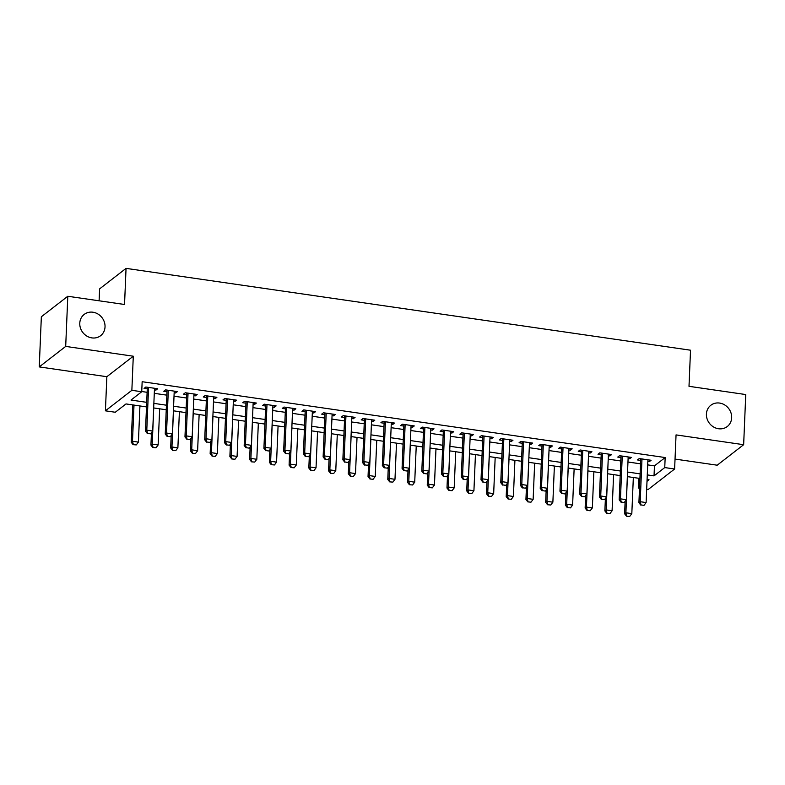 <?xml version="1.0" encoding="UTF-8"?>
<svg xmlns="http://www.w3.org/2000/svg" width="785" height="785" viewBox="0 0 785 785"><rect width="100%" height="100%" fill="white"/><g stroke="black" fill="none" stroke-linecap="round" stroke-linejoin="round"><path stroke-width="1.18" d="M105.033 326.884A13.443 12.138 -127.8 0 1 100.647 335.676A13.443 12.138 -127.8 0 1 86.88 336.108A13.443 12.138 -127.8 0 1 79.776 323.224A13.443 12.138 -127.8 0 1 84.172 314.432A13.443 12.138 -127.8 0 1 97.929 314.01A13.443 12.138 -127.8 0 1 105.033 326.884M731.669 417.738A13.443 12.138 -127.8 0 1 727.283 426.53A13.443 12.138 -127.8 0 1 713.526 426.952A13.443 12.138 -127.8 0 1 706.412 414.078A13.443 12.138 -127.8 0 1 710.808 405.276A13.443 12.138 -127.8 0 1 724.565 404.854A13.443 12.138 -127.8 0 1 731.669 417.738M146.51 406.905L126.012 403.932L115.287 412.253L105.416 410.82L131.86 390.312L141.732 391.744L131.017 400.056L146.707 402.332M106.848 376.712L133.293 356.213L65.695 346.411L67.795 296.259L41.35 316.757L39.25 366.909L106.848 376.712L105.416 410.82M99.106 300.802L99.607 288.88L126.051 268.372L690.525 350.208L689.004 386.318L745.75 394.551L743.65 444.702L676.052 434.9L674.619 469.008L648.174 489.506L646.673 489.29M675.041 459.088L717.205 465.201L743.65 444.702M639.51 488.25L638.303 488.074L639.559 487.102M638.715 478.271L638.303 488.074M65.695 346.411L39.25 366.909M154.429 389.909L155.911 390.125L157.697 388.732L145.853 387.025L144.067 388.408L147.266 388.869M174.162 392.765L175.644 392.981L177.43 391.597L165.586 389.88L163.8 391.264L166.999 391.735M193.895 395.63L195.377 395.846L197.172 394.462L185.329 392.745L183.543 394.129L186.742 394.59M213.638 398.495L215.119 398.711L216.905 397.318L205.062 395.601L203.276 396.994L206.475 397.455M233.371 401.351L234.852 401.567L236.638 400.183L224.795 398.466L223.009 399.85L226.217 400.311M253.104 404.216L254.595 404.432L256.381 403.048L244.537 401.331L242.751 402.715L245.95 403.176M272.846 407.072L274.328 407.287L276.114 405.904L264.27 404.187L262.484 405.57L265.683 406.041M292.579 409.937L294.061 410.153L295.847 408.769L284.013 407.052L282.217 408.435L285.426 408.897M312.322 412.802L313.804 413.018L315.59 411.625L303.746 409.907L301.96 411.301L305.159 411.762M332.055 415.658L333.537 415.873L335.323 414.49L323.479 412.773L321.693 414.156L324.892 414.617M351.788 418.523L353.27 418.739L355.065 417.355L343.222 415.638L341.436 417.021L344.635 417.483M371.531 421.378L373.012 421.594L374.798 420.21L362.955 418.493L361.169 419.877L364.368 420.348M391.264 424.243L392.745 424.459L394.531 423.076L382.688 421.359L380.902 422.742L384.11 423.203M410.997 427.109L412.488 427.325L414.274 425.931L402.43 424.214L400.644 425.607L403.843 426.069M430.739 429.964L432.221 430.18L434.007 428.796L422.163 427.079L420.377 428.463L423.576 428.934M450.472 432.829L451.954 433.045L453.74 431.662L441.906 429.945L440.11 431.328L443.319 431.789M470.215 435.695L471.697 435.901L473.483 434.517L461.639 432.8L459.853 434.183L463.052 434.654M489.948 438.55L491.43 438.766L493.215 437.382L481.372 435.665L479.586 437.049L482.785 437.51M509.681 441.415L511.163 441.631L512.958 440.238L501.115 438.53L499.329 439.914L502.528 440.375M529.424 444.271L530.905 444.487L532.691 443.103L520.847 441.386L519.062 442.769L522.26 443.24M549.157 447.136L550.638 447.352L552.424 445.968L540.58 444.251L538.795 445.635L542.003 446.096M568.889 450.001L570.381 450.207L572.167 448.824L560.323 447.107L558.537 448.5L561.736 448.961M588.632 452.857L590.114 453.073L591.9 451.689L580.056 449.972L578.27 451.355L581.469 451.817M608.365 455.722L609.847 455.938L611.633 454.554L599.799 452.837L598.003 454.221L601.212 454.682M628.108 458.577L629.59 458.793L631.375 457.41L619.532 455.692L617.746 457.076L620.945 457.547M647.694 464.877L654.455 465.858L665.17 457.547L142.154 381.716L141.732 391.744M141.742 391.519L147.119 392.304M154.282 393.344L166.862 395.159M174.015 396.199L186.594 398.024M193.758 399.065L206.337 400.89M213.491 401.92L226.07 403.745M233.224 404.785L245.803 406.61M252.966 407.65L265.546 409.466M272.699 410.506L285.279 412.331M292.442 413.371L305.012 415.196M312.175 416.227L324.754 418.052M331.908 419.092L344.487 420.917M351.651 421.957L364.23 423.782M371.384 424.813L383.963 426.638M391.116 427.678L403.696 429.503M410.859 430.533L423.439 432.358M430.592 433.399L443.172 435.224M450.335 436.264L462.905 438.089M470.068 439.119L482.647 440.944M489.801 441.984L502.38 443.81M509.543 444.85L522.123 446.665M529.276 447.705L541.856 449.53M549.009 450.57L561.589 452.396M568.752 453.426L581.332 455.251M588.485 456.291L601.065 458.116M608.218 459.156L620.798 460.972M627.961 462.012L640.54 463.837M647.841 461.443L649.323 461.659L651.108 460.275L639.265 458.558L637.479 459.941L640.678 460.402M133.293 356.213L131.86 390.312M665.17 457.547L664.748 467.575L674.619 469.008M67.795 296.259L124.54 304.482L126.051 268.372M647.007 481.333L649.028 479.763L647.085 479.478M639.922 478.448L627.343 476.623M620.189 475.582L607.61 473.757M600.456 472.717L587.877 470.902M580.714 469.862L568.134 468.037M560.981 466.996L548.401 465.171M541.238 464.141L528.668 462.316M521.505 461.276L508.925 459.451M501.772 458.411L489.192 456.595M482.029 455.555L469.459 453.73M462.296 452.69L449.717 450.865M442.563 449.834L429.984 448.009M422.821 446.969L410.241 445.144M403.088 444.104L390.508 442.279M383.355 441.248L370.775 439.423M363.612 438.383L351.032 436.558M343.879 435.528L331.299 433.703M324.136 432.663L311.566 430.837M304.403 429.797L291.824 427.972M284.67 426.942L272.091 425.117M264.928 424.077L252.348 422.251M245.195 421.211L232.615 419.396M225.462 418.356L212.882 416.531M205.719 415.491L193.139 413.666M185.986 412.635L173.406 410.81M166.243 409.77L153.674 407.945M647.272 474.905L654.033 475.887L664.748 467.575M153.86 403.372L166.44 405.197M173.593 406.228L186.173 408.053M193.336 409.093L205.915 410.918M213.069 411.958L225.648 413.774M232.811 414.814L245.381 416.639M252.544 417.679L265.124 419.504M272.277 420.534L284.857 422.359M292.02 423.4L304.6 425.225M311.753 426.265L324.333 428.08M331.486 429.12L344.065 430.945M351.229 431.986L363.808 433.811M370.962 434.841L383.541 436.666M390.704 437.706L403.274 439.531M410.437 440.571L423.017 442.397M430.17 443.427L442.75 445.252M449.913 446.292L462.493 448.117M469.646 449.157L482.225 450.973M489.379 452.013L501.958 453.838M509.122 454.878L521.701 456.703M528.855 457.733L541.434 459.559M548.597 460.599L561.167 462.424M568.33 463.464L580.91 465.279M588.063 466.319L600.643 468.145M607.806 469.185L620.385 471.01M627.539 472.04L640.118 473.865M654.455 465.858L654.033 475.887M649.391 460.02L649.323 461.659M629.658 457.164L629.59 458.793M609.916 454.299L609.847 455.938M590.183 451.444L590.114 453.073M570.44 448.578L570.381 450.207M550.707 445.713L550.638 447.352M530.974 442.858L530.905 444.487M511.231 439.992L511.163 441.631M491.498 437.127L491.43 438.766M471.765 434.272L471.697 435.901M452.023 431.407L451.954 433.045M432.29 428.551L432.221 430.18M412.557 425.686L412.488 427.325M392.814 422.821L392.745 424.459M373.081 419.965L373.012 421.594M353.338 417.1L353.27 418.739M333.605 414.245L333.537 415.873M313.872 411.379L313.804 413.018M294.13 408.514L294.061 410.153M274.397 405.659L274.328 407.287M254.664 402.793L254.595 404.432M234.921 399.938L234.852 401.567M215.188 397.073L215.119 398.711M195.445 394.207L195.377 395.846M175.712 391.352L175.644 392.981M155.98 388.487L155.911 390.125M641.031 504.941L643.994 505.373L641.031 504.941L640.197 501.703L638.911 502.704L640.746 458.774M647.91 459.804L646.114 502.567L640.197 501.703L641.983 458.95M643.994 505.373L646.114 502.567M638.911 502.704L640.815 505.108M625.135 501.35L624.615 513.792L625.9 512.791L631.817 513.645L633.338 477.486M626.518 516.196L629.698 516.461L626.518 516.196L624.615 513.792M627.411 476.632L625.9 512.791L626.734 516.03M631.817 513.645L629.698 516.461M621.298 502.086L624.252 502.518L621.298 502.086L620.454 498.848L619.169 499.839L621.014 455.908M628.177 456.948L626.381 499.702L620.454 498.848L622.25 456.085M624.252 502.518L626.381 499.702M619.169 499.839L621.082 502.253M601.555 499.221L604.519 499.652L601.555 499.221L600.721 495.983L599.436 496.983L601.281 453.043M608.434 454.083L606.648 496.846L600.721 495.983L602.517 453.23M604.519 499.652L606.648 496.846M599.436 496.983L601.339 499.388M581.822 496.365L584.786 496.787L581.822 496.365L580.988 493.127L579.703 494.118L581.538 450.188M588.701 451.228L586.905 493.981L580.988 493.127L582.774 450.364M584.786 496.787L586.905 493.981M579.703 494.118L581.606 496.532M562.08 493.5L565.043 493.932L562.08 493.5L561.246 490.262L559.96 491.263L561.805 447.322M568.958 448.363L567.172 491.116L561.246 490.262L563.041 447.509M565.043 493.932L567.172 491.116M559.96 491.263L561.874 493.667M605.402 498.485L604.872 510.927L606.167 509.926L612.084 510.79L613.595 474.631M606.785 513.331L609.955 513.596L606.785 513.331L604.872 510.927M607.678 473.767L606.167 509.926L607.001 513.164M612.084 510.79L609.955 513.596M585.659 495.629L585.139 508.062L586.424 507.071L592.351 507.924L593.862 471.765M587.043 510.476L590.222 510.731L587.043 510.476L585.139 508.062M587.945 470.912L586.424 507.071L587.259 510.309M592.351 507.924L590.222 510.731M565.926 492.764L565.406 505.206L566.691 504.206L572.608 505.069L574.129 468.9M567.31 507.61L570.489 507.875L567.31 507.61L565.406 505.206M568.203 468.046L566.691 504.206L567.526 507.444M572.608 505.069L570.489 507.875M546.193 489.909L545.663 502.341L546.949 501.34L552.875 502.204L554.387 466.045M547.577 504.745L550.746 505.01L547.577 504.745L545.663 502.341M548.47 465.181L546.949 501.34L547.793 504.578M552.875 502.204L550.746 505.01M542.347 490.635L545.31 491.067L542.347 490.635L541.513 487.397L540.227 488.398L542.072 444.467M549.225 445.497L547.43 488.26L541.513 487.397L543.308 444.644M545.31 491.067L547.43 488.26M540.227 488.398L542.131 490.802M526.45 487.043L525.93 499.476L527.216 498.485L533.143 499.338L534.654 463.179M527.834 501.89L531.013 502.155L527.834 501.89L525.93 499.476M528.737 462.326L527.216 498.485L528.05 501.723M533.143 499.338L531.013 502.155M522.614 487.779L525.567 488.211L522.614 487.779L521.78 484.541L520.484 485.532L522.329 441.602M529.492 442.642L527.697 485.395L521.78 484.541L523.566 441.778M525.567 488.211L527.697 485.395M520.484 485.532L522.398 487.946M506.717 484.178L506.197 496.62L507.483 495.62L513.4 496.483L514.921 460.324M508.101 499.024L511.28 499.289L508.101 499.024L506.197 496.62M508.994 459.46L507.483 495.62L508.317 498.858M513.4 496.483L511.28 499.289M502.871 484.914L505.834 485.346L502.871 484.914L502.037 481.676L500.751 482.677L502.596 438.736M509.75 439.777L507.964 482.539L502.037 481.676L503.833 438.923M505.834 485.346L507.964 482.539M500.751 482.677L502.655 485.081M486.975 481.323L486.455 493.755L487.74 492.764L493.667 493.618L495.178 457.459M488.368 496.169L491.538 496.424L488.368 496.169L486.455 493.755M489.261 456.605L487.74 492.764L488.574 496.002M493.667 493.618L491.538 496.424M483.138 482.059L486.101 482.481L483.138 482.059L482.304 478.821L481.019 479.812L482.853 435.881M490.017 436.921L488.221 479.674L482.304 478.821L484.09 436.058M486.101 482.481L488.221 479.674M481.019 479.812L482.922 482.216M467.242 478.457L466.722 490.9L468.007 489.899L473.924 490.753L475.445 454.593M468.625 493.304L471.805 493.569L468.625 493.304L466.722 490.9M469.518 453.74L468.007 489.899L468.841 493.137M473.924 490.753L471.805 493.569M463.405 479.193L466.359 479.625L463.405 479.193L462.561 475.955L461.276 476.956L463.121 433.016M470.284 434.056L468.488 476.809L462.561 475.955L464.357 433.192M466.359 479.625L468.488 476.809M461.276 476.956L463.189 479.36M447.509 475.592L446.989 488.034L448.274 487.034L454.191 487.897L455.712 451.738M448.892 490.439L452.062 490.703L448.892 490.439L446.989 488.034M449.785 450.875L448.274 487.034L449.108 490.272M454.191 487.897L452.062 490.703M443.662 476.328L446.626 476.76L443.662 476.328L442.828 473.09L441.543 474.091L443.388 430.16M450.541 431.191L448.755 473.954L442.828 473.09L444.624 430.337M446.626 476.76L448.755 473.954M441.543 474.091L443.447 476.495M427.766 472.737L427.246 485.169L428.531 484.178L434.458 485.032L435.969 448.873M429.15 487.583L432.329 487.848L429.15 487.583L427.246 485.169M430.052 448.019L428.531 484.178L429.366 487.416M434.458 485.032L432.329 487.848M423.929 473.473L426.893 473.895L423.929 473.473L423.095 470.235L421.81 471.226L423.645 427.295M430.808 428.335L429.012 471.088L423.095 470.235L424.881 427.472M426.893 473.895L429.012 471.088M421.81 471.226L423.714 473.64M408.033 469.872L407.513 482.314L408.799 481.313L414.715 482.176L416.236 446.017M409.417 484.718L412.596 484.983L409.417 484.718L407.513 482.314M410.31 445.154L408.799 481.313L409.633 484.551M414.715 482.176L412.596 484.983M404.187 470.608L407.15 471.039L404.187 470.608L403.353 467.369L402.067 468.37L403.912 424.43M411.065 425.47L409.279 468.233L403.353 467.369L405.148 424.616M407.15 471.039L409.279 468.233M402.067 468.37L403.981 470.774M388.3 467.016L387.77 479.449L389.066 478.457L394.983 479.311L396.494 443.152M389.684 481.862L392.853 482.118L389.684 481.862L387.77 479.449M390.577 442.298L389.066 478.457L389.9 481.696M394.983 479.311L392.853 482.118M368.558 464.151L368.037 476.593L369.323 475.592L375.25 476.446L376.761 440.287M369.941 478.997L373.12 479.262L369.941 478.997L368.037 476.593M370.844 439.433L369.323 475.592L370.157 478.83M375.25 476.446L373.12 479.262M348.825 461.286L348.304 473.728L349.59 472.727L355.507 473.59L357.028 437.431M350.208 476.132L353.387 476.397L350.208 476.132L348.304 473.728M351.101 436.568L349.59 472.727L350.424 475.965M355.507 473.59L353.387 476.397M384.454 467.752L387.417 468.174L384.454 467.752L383.62 464.514L382.334 465.505L384.179 421.574M391.332 422.615L389.537 465.368L383.62 464.514L385.415 421.751M387.417 468.174L389.537 465.368M382.334 465.505L384.238 467.909M364.721 464.887L367.674 465.319L364.721 464.887L363.887 461.649L362.601 462.65L364.436 418.709M371.599 419.749L369.804 462.502L363.887 461.649L365.673 418.886M367.674 465.319L369.804 462.502M362.601 462.65L364.505 465.054M344.978 462.022L347.941 462.453L344.978 462.022L344.144 458.783L342.859 459.784L344.703 415.854M351.857 416.884L350.071 459.647L344.144 458.783L345.94 416.03M347.941 462.453L350.071 459.647M342.859 459.784L344.762 462.188M329.082 458.43L328.562 470.863L329.847 469.872L335.774 470.725L337.285 434.566M330.475 473.276L333.645 473.532L330.475 473.276L328.562 470.863M331.368 433.712L329.847 469.872L330.681 473.11M335.774 470.725L333.645 473.532M325.245 459.166L328.209 459.588L325.245 459.166L324.411 455.928L323.126 456.919L324.961 412.988M332.124 414.029L330.328 456.782L324.411 455.928L326.207 413.165M328.209 459.588L330.328 456.782M323.126 456.919L325.029 459.333M309.349 455.565L308.829 468.007L310.114 467.006L316.031 467.87L317.552 431.711M310.732 470.411L313.912 470.676L310.732 470.411L308.829 468.007M311.625 430.847L310.114 467.006L310.948 470.244M316.031 467.87L313.912 470.676M305.512 456.301L308.466 456.733L305.512 456.301L304.678 453.063L303.383 454.064L305.228 410.123M312.391 411.163L310.595 453.926L304.678 453.063L306.464 410.31M308.466 456.733L310.595 453.926M303.383 454.064L305.296 456.468M289.616 452.709L289.096 465.142L290.381 464.151L296.298 465.005L297.819 428.846M291 467.546L294.169 467.811L291 467.546L289.096 465.142M291.892 427.982L290.381 464.151L291.215 467.389M296.298 465.005L294.169 467.811M285.769 453.436L288.733 453.867L285.769 453.436L284.935 450.197L283.65 451.198L285.495 407.268M292.648 408.298L290.862 451.061L284.935 450.197L286.731 407.444M288.733 453.867L290.862 451.061M283.65 451.198L285.554 453.602M269.873 449.844L269.353 462.286L270.639 461.286L276.565 462.139L278.076 425.98M271.267 464.691L274.436 464.955L271.267 464.691L269.353 462.286M272.159 425.127L270.639 461.286L271.473 464.524M276.565 462.139L274.436 464.955M266.036 450.58L269 451.012L266.036 450.58L265.202 447.342L263.917 448.333L265.752 404.403M272.915 405.443L271.119 448.196L265.202 447.342L266.988 404.579M269 451.012L271.119 448.196M263.917 448.333L265.821 450.747M250.14 446.979L249.62 459.421L250.906 458.42L256.823 459.284L258.343 423.125M251.524 461.825L254.703 462.09L251.524 461.825L249.62 459.421M252.417 422.261L250.906 458.42L251.74 461.659M256.823 459.284L254.703 462.09M246.294 447.715L249.257 448.147L246.294 447.715L245.46 444.477L244.174 445.478L246.019 401.537M253.172 402.577L251.386 445.34L245.46 444.477L247.255 401.724M249.257 448.147L251.386 445.34M244.174 445.478L246.088 447.882M230.407 444.124L229.877 456.556L231.173 455.565L237.09 456.419L238.601 420.26M231.791 458.97L234.96 459.225L231.791 458.97L229.877 456.556M232.684 419.406L231.173 455.565L232.007 458.803M237.09 456.419L234.96 459.225M226.561 444.859L229.524 445.281L226.561 444.859L225.727 441.621L224.441 442.612L226.286 398.682M233.439 399.722L231.644 442.475L225.727 441.621L227.522 398.858M229.524 445.281L231.644 442.475M224.441 442.612L226.345 445.026M210.665 441.258L210.144 453.701L211.43 452.7L217.357 453.563L218.868 417.394M212.048 456.105L215.227 456.37L212.048 456.105L210.144 453.701M212.951 416.541L211.43 452.7L212.264 455.938M217.357 453.563L215.227 456.37M206.828 441.994L209.781 442.426L206.828 441.994L205.994 438.756L204.708 439.757L206.543 395.817M213.706 396.857L211.911 439.61L205.994 438.756L207.78 396.003M209.781 442.426L211.911 439.61M204.708 439.757L206.612 442.161M190.932 438.403L190.412 450.835L191.697 449.834L197.614 450.698L199.135 414.539M192.315 453.239L195.494 453.504L192.315 453.239L190.412 450.835M193.208 413.675L191.697 449.834L192.531 453.073M197.614 450.698L195.494 453.504M187.085 439.129L190.048 439.561L187.085 439.129L186.251 435.891L184.966 436.892L186.81 392.961M193.964 393.991L192.178 436.754L186.251 435.891L188.047 393.138M190.048 439.561L192.178 436.754M184.966 436.892L186.879 439.296M167.352 436.274L170.316 436.705L167.352 436.274L166.518 433.035L165.233 434.026L167.068 390.096M174.231 391.136L172.435 433.889L166.518 433.035L168.314 390.273M170.316 436.705L172.435 433.889M165.233 434.026L167.136 436.44M147.619 433.408L150.573 433.84L147.619 433.408L146.785 430.17L145.49 431.171L147.335 387.231M154.498 388.271L152.702 431.034L146.785 430.17L148.571 387.417M150.573 433.84L152.702 431.034M145.49 431.171L147.403 433.575M171.189 435.538L170.669 447.97L171.954 446.979L177.881 447.833L179.392 411.674M172.582 450.384L175.752 450.649L172.582 450.384L170.669 447.97M173.475 410.82L171.954 446.979L172.798 450.217M177.881 447.833L175.752 450.649M151.456 432.672L150.936 445.115L152.221 444.114L158.138 444.977L159.659 408.818M152.839 447.519L156.019 447.784L152.839 447.519L150.936 445.115M153.742 407.955L152.221 444.114L153.055 447.352M158.138 444.977L156.019 447.784M132.763 404.913L131.203 442.249L132.488 441.258L138.405 442.112L139.926 405.953M133.107 444.663L136.276 444.918L133.107 444.663L131.203 442.249M133.999 405.099L132.488 441.258L133.322 444.496M138.405 442.112L136.276 444.918"/></g></svg>
